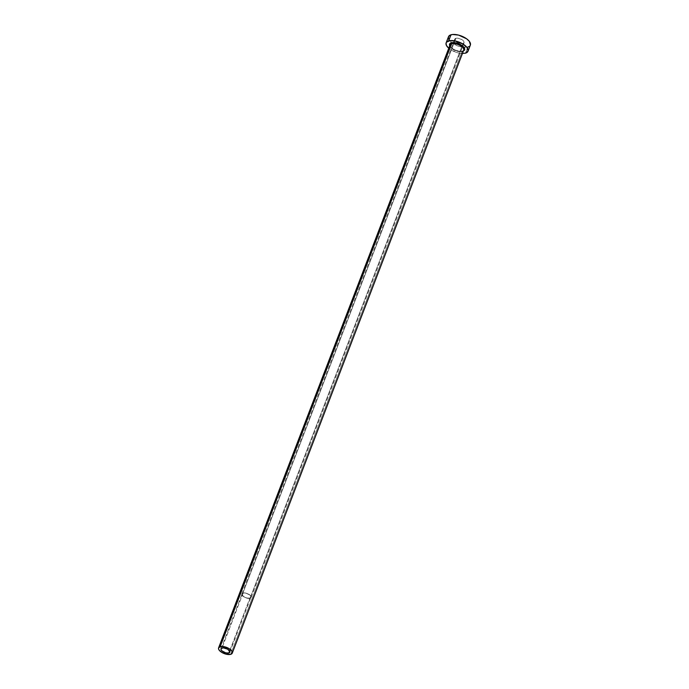 <?xml version="1.0" encoding="UTF-8"?>
<svg xmlns="http://www.w3.org/2000/svg" width="689" height="689" viewBox="0 0 689 689"><rect width="100%" height="100%" fill="white"/><g stroke="black" fill="none" stroke-linecap="round" stroke-linejoin="round"><path stroke-width="0.52" stroke-dasharray="3.44 2.58" d="M243.062 593.151L222.004 648.013L243.062 593.151L246.137 593.272L249.418 594.779L250.985 596.795L249.918 598.13A4.763 2.153 -159 0 0 250.934 597.346A4.763 2.153 -159 0 0 248.41 594.151A4.763 2.153 -159 0 0 243.062 593.151A4.763 2.153 -159 0 0 242.046 593.935A4.763 2.153 -159 0 0 244.569 597.13A4.763 2.153 -159 0 0 249.918 598.13L246.834 598.009L243.553 596.502L241.994 594.486L243.062 593.151M229.644 650.941L249.918 598.13L229.644 650.941M242.907 593.031A4.978 2.256 21 0 1 248.496 594.082A4.978 2.256 21 0 1 251.132 597.423A4.978 2.256 21 0 1 250.073 598.25L463.008 43.536A4.978 2.256 -159 0 0 464.067 42.709A4.978 2.256 -159 0 0 461.432 39.368A4.978 2.256 -159 0 0 455.834 38.317L242.907 593.031L455.834 38.317L458.142 38.257L461.733 39.54L463.628 41.099L464.11 42.597L463.008 43.536L461.561 43.683L457.961 42.752L454.878 40.22L454.938 38.86L455.834 38.317A4.978 2.256 -159 0 0 454.774 39.144A4.978 2.256 -159 0 0 457.41 42.485A4.978 2.256 -159 0 0 463.008 43.536L250.073 598.25A4.978 2.256 21 0 1 244.474 597.199A4.978 2.256 21 0 1 241.839 593.858A4.978 2.256 21 0 1 242.907 593.031L242.003 593.573L241.942 594.934L244.182 597.027L247.764 598.31L250.977 597.707L250.693 595.813L248.798 594.254L245.215 592.971L242.907 593.031M462.121 51.468L230.703 654.335L462.121 51.468A7.321 3.316 -159 0 0 463.68 50.254L462.44 51.15C458.702 51.709 454.981 50.538 451.286 47.636C449.934 45.956 449.512 45.078 450.012 45.009A7.321 3.316 -159 0 0 453.896 49.918A7.321 3.316 -159 0 0 462.121 51.468A7.321 3.316 -159 0 1 454.344 50.151A7.321 3.316 -159 0 1 449.917 45.465M448.487 36.732A11.713 5.297 -159 0 0 451.743 42.692A11.713 5.297 -159 0 0 463.947 47.377A11.713 5.297 -159 0 0 467.857 47.059L465.514 53.156A11.713 5.297 21 0 1 448.763 48.264M465.514 53.156L467.857 47.059A11.713 5.297 -159 0 0 470.354 45.121M448.358 47.894L455.765 52.183L462.431 53.509M463.74 50.874L460.536 51.477L454.714 49.978L451.088 47.627L449.478 45.069M448.866 36.069L448.401 36.999M448.737 39.273L452.208 43.037L458.107 46.094L462.422 47.205L467.857 47.059M469.106 46.533L470.441 44.854M462.879 51.244A8.053 3.643 21 0 1 455.377 50.263A8.053 3.643 21 0 1 449.702 45.819M229.868 652.207L250.934 597.346M251.132 597.423L464.067 42.709M241.839 593.858L454.774 39.144M220.988 648.797L242.046 593.935"/><path stroke-width="1.03" d="M222.004 648.013A4.763 2.153 21 0 1 227.344 649.012A4.763 2.153 21 0 1 229.868 652.207A4.763 2.153 21 0 1 228.851 652.991L229.644 650.941L228.851 652.991L225.777 652.871L221.884 650.855L220.928 649.348L221.143 648.53L223.382 647.867L227.637 649.176L229.928 651.656L228.851 652.991A4.763 2.153 21 0 1 223.512 651.992A4.763 2.153 21 0 1 220.988 648.797A4.763 2.153 21 0 1 222.004 648.013M462.121 51.468A7.321 3.316 -159 0 0 463.783 49.797A7.321 3.316 -159 0 0 459.356 45.112A7.321 3.316 -159 0 0 451.579 43.795A0.732 0.56 73.7 0 0 451.286 42.804A8.053 3.643 21 0 1 460.889 44.819A8.053 3.643 21 0 1 464.291 50.426M232.262 653.129L463.68 50.254A7.321 3.316 -159 0 0 459.804 45.345A7.321 3.316 -159 0 0 451.579 43.795A7.321 3.316 -159 0 0 450.012 45.009L218.594 647.875A7.321 3.316 21 0 1 220.153 646.67L451.579 43.795L220.153 646.67A7.321 3.316 21 0 1 228.386 648.211A7.321 3.316 21 0 1 232.262 653.129A7.321 3.316 21 0 1 230.703 654.335A7.321 3.316 21 0 1 222.478 652.793A7.321 3.316 21 0 1 218.594 647.875M468.02 51.219L470.354 45.121A11.713 5.297 -159 0 0 464.145 37.266A11.713 5.297 -159 0 0 450.985 34.794A11.713 5.297 -159 0 0 448.487 36.732L446.145 42.821A11.713 5.297 21 0 1 448.651 40.884L450.985 34.794L448.651 40.884A11.713 5.297 21 0 1 461.811 43.364A11.713 5.297 21 0 1 468.02 51.219A11.713 5.297 21 0 1 465.514 53.156L468.107 50.952L466.978 47.42L462.517 43.751L456.221 41.194L450.218 40.591L446.532 42.158L446.059 43.097L446.394 45.371L448.763 48.264A11.713 5.297 21 0 1 446.145 42.821M462.112 53.501L465.514 53.156M449.736 45.887L449.822 43.683L451.286 42.804L455.016 42.709L459.451 44.07L462.043 45.569L464.429 48.161L464.662 49.72L462.879 51.244M470.441 44.854L469.321 41.323L466.642 38.817L458.564 35.096L452.561 34.493L449.745 35.32L448.401 36.999L448.737 39.273M467.857 47.059L469.106 46.533M230.703 654.335L232.021 653.542L232.348 652.285L231.616 650.752L228.826 648.461L222.28 646.454L218.835 647.462L218.508 648.719L219.24 650.252L222.03 652.543L225.966 654.145L230.703 654.335M449.702 45.819A8.053 3.643 21 0 1 451.286 42.804A0.732 0.56 -106.3 0 1 451.579 43.795A7.321 3.316 -159 0 0 449.917 45.465"/></g></svg>
